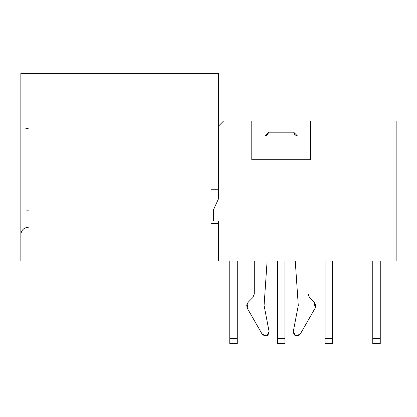 <?xml version="1.0" encoding="UTF-8"?>
<svg xmlns="http://www.w3.org/2000/svg" width="417" height="417" viewBox="0 0 417 417"><rect width="100%" height="100%" fill="white"/><g stroke="black" fill="none" stroke-linecap="round" stroke-linejoin="round"><path stroke-width="0.63" d="M20.85 234.771C21.262 230.179 23.764 227.677 28.356 227.265M28.356 210.804L25.854 210.95M25.854 128.384L28.356 128.238M20.85 261.042L20.85 73.392L20.85 261.042L218.508 261.042L20.85 261.042M218.508 223.512L218.508 261.042L218.508 223.512L211.002 223.512L218.508 223.512M211.002 189.735L211.002 223.512L211.002 189.735L218.508 189.735L218.508 73.392L20.85 73.392L218.508 73.392L218.508 189.735L211.002 189.735M219.728 124.85L218.508 125.887M218.508 261.042L218.644 221.01L213.504 221.01L213.504 209.751L218.644 198.492L218.649 125.887L218.644 198.492L213.504 209.751L213.504 221.01L218.644 221.01L218.508 261.042M218.644 261.042L396.15 261.042L396.15 120.93L396.15 261.042L218.644 261.042L218.644 221.01M223.648 120.93L251.785 120.93L223.648 120.93L218.644 125.934L223.648 120.93M396.15 120.93L310.582 120.93L310.582 159.711L251.785 159.711L251.785 120.93L251.785 159.711L310.582 159.711L310.582 120.93L396.15 120.93M253.155 261.042L243.653 261.042M254.287 294.058L252.817 297.597L254.287 294.058L252.817 297.597L254.287 294.058L254.287 261.042L254.287 294.058L252.817 297.597L248.125 302.283L247.208 308.116L262.184 334.22C265.91 337.197 268.22 336.342 269.106 331.656C268.22 336.342 265.91 337.197 262.184 334.22L266.734 335.867L269.106 331.656L264.086 305.489L267.109 261.042L264.086 305.489L269.106 331.656C268.22 336.342 265.91 337.197 262.184 334.22C265.91 337.197 268.22 336.342 269.106 331.656M309.55 297.597L308.08 294.058L309.55 297.597L308.08 294.058L309.55 297.597L314.241 302.283L309.55 297.597L308.08 294.058L308.08 261.042L308.08 294.058M268.673 132.189L264.92 135.942L267.573 134.842L268.673 132.189L293.693 132.189L297.446 135.942L293.693 132.189L268.673 132.189L267.573 134.842M246.682 305.317L246.765 304.785M293.26 331.656L298.28 305.489L295.257 261.042L298.28 305.489L293.26 331.656C294.147 336.342 296.456 337.197 300.183 334.22L315.158 308.116L314.241 302.283L315.648 305.051L315.158 308.116L300.183 334.22C296.456 337.197 294.147 336.342 293.26 331.656L295.632 335.867L293.26 331.656C294.147 336.342 296.456 337.197 300.183 334.22L295.632 335.867M237.273 343.608L229.767 343.608L237.273 343.608L237.273 338.604L229.767 338.604L229.767 343.608L229.767 261.042L229.767 338.604L237.273 338.604L237.273 261.042L237.273 343.608M293.693 132.189L297.446 135.942L310.582 135.942L297.446 135.942L294.793 134.842L293.693 132.189M264.92 135.942L251.785 135.942L264.92 135.942M262.184 334.22L247.208 308.116L246.718 305.051L248.125 302.283L252.817 297.597M325.093 343.608L325.093 261.042L325.093 338.604L332.599 338.604L332.599 261.042L332.599 343.608L325.093 343.608L332.599 343.608L332.599 338.604L325.093 338.604L325.093 343.608M277.43 343.608L277.43 261.042L277.43 338.604L284.936 338.604L284.936 261.042L284.936 343.608L277.43 343.608L284.936 343.608L284.936 338.604L277.43 338.604L277.43 343.608M372.756 343.608L372.756 261.042L372.756 338.604L380.262 338.604L380.262 261.042L380.262 343.608L372.756 343.608L380.262 343.608L380.262 338.604L372.756 338.604L372.756 343.608"/></g></svg>
